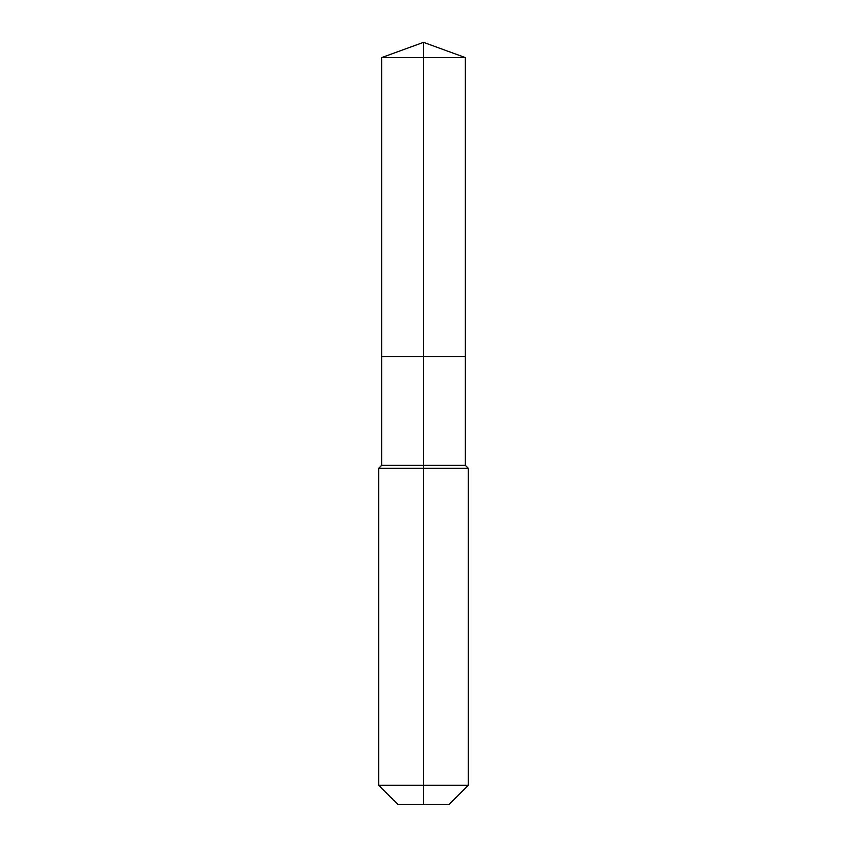<?xml version="1.0" encoding="UTF-8"?>
<svg xmlns="http://www.w3.org/2000/svg" width="847" height="847" viewBox="0 0 847 847"><rect width="100%" height="100%" fill="white"/><g stroke="black" fill="none" stroke-linecap="round" stroke-linejoin="round"><path stroke-width="1.27" d="M378.662 785.222L468.338 785.222L448.91 804.65L398.09 804.65L378.662 785.222L378.662 468.338L423.5 468.338L423.5 465.352L381.648 465.352L381.648 356.523L423.5 356.523L423.5 57.585L465.352 57.585L423.5 42.35L423.5 57.585L381.648 57.585L381.648 356.523L465.352 356.523L465.352 57.585M423.5 465.352L465.352 465.352L465.352 356.523L423.5 356.523L423.5 465.352M423.5 804.65L423.5 468.338L468.338 468.338L465.352 465.352M423.5 42.35L381.648 57.585M468.338 785.222L468.338 468.338M381.648 465.352L378.662 468.338"/></g></svg>
